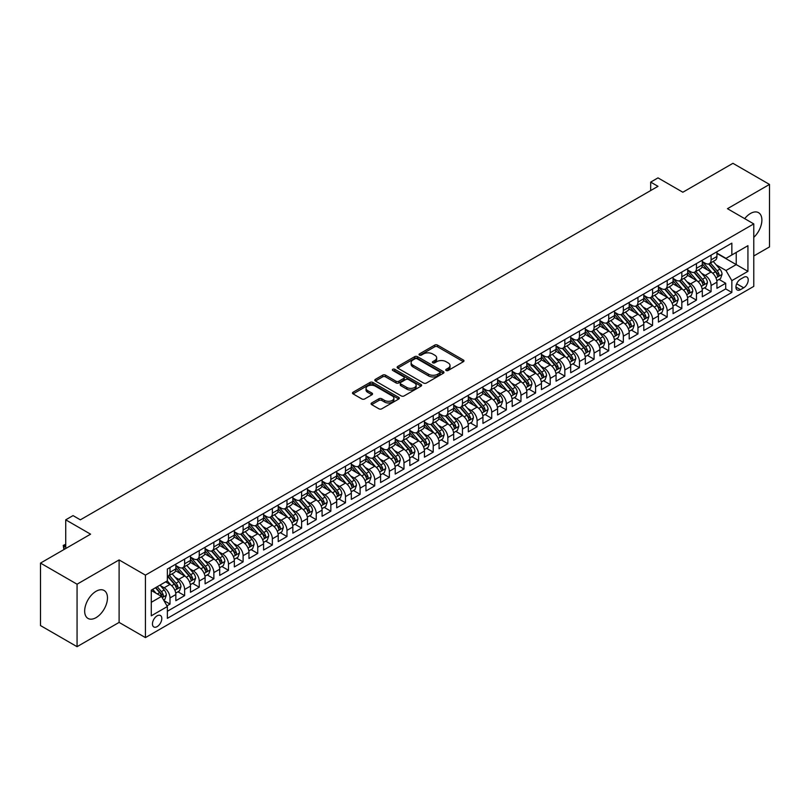<?xml version="1.0" encoding="UTF-8"?>
<svg xmlns="http://www.w3.org/2000/svg" width="810" height="810" viewBox="0 0 810 810"><rect width="100%" height="100%" fill="white"/><g stroke="black" fill="none" stroke-linecap="round" stroke-linejoin="round"><path stroke-width="1.21" d="M446.138 370.494A1.417 0.82 0 0 0 448.143 370.494L463.391 361.685A2.025 1.174 0 0 0 463.988 360.855A2.025 1.174 0 0 0 463.391 360.025L437.562 345.111A2.025 1.174 0 0 0 434.686 345.111L419.438 353.919A1.417 0.82 0 0 0 419.023 354.496A1.417 0.82 0 0 0 419.438 355.074A1.417 0.82 0 0 0 421.443 355.074L423.417 353.94A6.5 3.746 0 0 1 432.601 353.94L434.757 355.185A6.5 3.746 0 0 1 436.661 357.838A6.5 3.746 0 0 1 434.757 360.48L432.783 361.625A1.417 0.82 0 0 0 432.368 362.202A1.417 0.82 0 0 0 432.783 362.789A1.417 0.82 0 0 0 434.798 362.789L436.772 361.645A6.5 3.746 0 0 1 445.956 361.645L448.112 362.89A6.5 3.746 0 0 1 450.006 365.543A6.5 3.746 0 0 1 448.112 368.196L446.138 369.33A1.417 0.82 0 0 0 445.723 369.917A1.417 0.82 0 0 0 446.138 370.494L446.138 369.33M96.066 617.635A16.129 9.315 120 0 0 106.606 603.42A16.129 9.315 120 0 0 104.136 590.5A16.129 9.315 120 0 0 96.066 591.29A16.129 9.315 120 0 0 85.536 605.505A16.129 9.315 120 0 0 88.007 618.435A16.129 9.315 120 0 0 96.066 617.635M753.776 237.35A16.129 9.315 120 0 0 758.555 212.676A16.129 9.315 120 0 0 750.485 213.465A16.129 9.315 120 0 0 744.694 218.649M157.13 626.626A6.622 3.817 120 0 0 161.453 620.794A6.622 3.817 120 0 0 160.431 615.499A6.622 3.817 120 0 0 157.13 615.823A6.622 3.817 120 0 0 152.806 621.655A6.622 3.817 120 0 0 153.819 626.96A6.622 3.817 120 0 0 157.13 626.626M371.668 402.955A2.025 1.174 0 0 0 371.081 403.785A2.025 1.174 0 0 0 371.668 404.615L378.918 408.797A2.025 1.174 0 0 0 381.793 408.797L398.733 399.026A2.025 1.174 0 0 0 399.32 398.196A2.025 1.174 0 0 0 398.733 397.366L372.894 382.452A2.025 1.174 0 0 0 370.018 382.452L353.079 392.222A2.025 1.174 0 0 0 352.492 393.052A2.025 1.174 0 0 0 353.079 393.883L361.837 398.935A2.025 1.174 0 0 0 364.713 398.935L371.962 394.753A2.025 1.174 0 0 0 372.549 393.923A2.025 1.174 0 0 0 371.962 393.093L367.618 390.592A5.427 3.139 0 0 1 366.029 388.375A5.427 3.139 0 0 1 369.38 385.479A5.427 3.139 0 0 1 375.293 386.157L392.303 395.979A5.427 3.139 0 0 1 393.893 398.196A5.427 3.139 0 0 1 390.541 401.092A5.427 3.139 0 0 1 384.628 400.413L381.793 398.773A2.025 1.174 0 0 0 378.918 398.773L371.668 402.955L371.668 404.615M753.776 255.98L769.5 246.908L769.5 184.427L732.939 163.316L682.85 192.233L657.993 177.886L650.683 182.108L657.993 186.33L80.352 519.828L73.042 515.606L65.721 519.828L65.721 548.532M77.061 584.202L77.061 646.684L119.1 622.404L119.1 559.933L77.061 584.202L40.5 563.092L90.588 534.175L65.721 519.828M119.1 559.933L145.425 575.13L753.776 223.894L753.776 286.375L145.425 637.602L145.425 575.13M769.5 184.427L727.461 208.696L753.776 223.894M423.559 383.029A2.025 1.174 0 0 0 426.435 383.029L443.374 373.248A2.025 1.174 0 0 0 443.961 372.418A2.025 1.174 0 0 0 443.374 371.587L417.535 356.673A2.025 1.174 0 0 0 414.659 356.673L397.72 366.454A2.025 1.174 0 0 0 397.133 367.284A2.025 1.174 0 0 0 397.72 368.104L423.559 383.029M393.336 370.798A1.417 0.82 0 0 1 394.784 371L394.784 369.309L421.048 384.477A2.025 1.174 0 0 1 421.645 385.307A2.025 1.174 0 0 1 421.048 386.137L404.109 395.918A2.025 1.174 0 0 1 401.244 395.918L375.405 380.994L375.405 379.343A2.025 1.174 0 0 0 374.807 380.163A2.025 1.174 0 0 0 375.405 380.994M375.405 379.343L382.654 375.151A2.025 1.174 0 0 1 385.519 375.151L395.999 381.206A2.025 1.174 0 0 0 398.874 381.206L403.684 378.432A2.025 1.174 0 0 0 404.271 377.602A2.025 1.174 0 0 0 403.684 376.772L392.769 370.474A1.417 0.82 0 0 1 392.354 369.886A1.417 0.82 0 0 1 393.235 369.137A1.417 0.82 0 0 1 394.784 369.309M77.061 646.684L40.5 625.573L40.5 563.092M166.961 605.84L169.999 604.088L163.924 600.585M160.471 585.671L164.147 587.787A8.272 4.779 60 0 1 169.999 597.922L175.841 594.55L175.841 600.706L184.619 595.644L177.967 591.806M175.102 577.226L178.767 579.353A8.272 4.779 60 0 1 184.619 589.477L190.471 586.106L190.471 592.262L199.24 587.199L192.588 583.362M189.722 568.782L193.398 570.908A8.272 4.779 60 0 1 199.24 581.033L205.092 577.662L205.092 583.828L213.87 578.755L207.208 574.918M204.343 560.338L208.018 562.464A8.272 4.779 60 0 1 213.87 572.589L219.712 569.217L219.712 575.383L228.491 570.311L221.839 566.473M218.973 551.904L222.639 554.02A8.272 4.779 60 0 1 228.491 564.155L234.343 560.773L234.343 566.939L243.111 561.867L236.459 558.029M233.594 543.459L237.269 545.576A8.272 4.779 60 0 1 243.111 555.711L248.964 552.329L248.964 558.495L257.742 553.433L251.08 549.585M248.214 535.015L251.89 537.131A8.272 4.779 60 0 1 257.742 547.266L263.584 543.885L263.584 550.051L272.363 544.988L265.71 541.141M262.845 526.571L266.51 528.687A8.272 4.779 60 0 1 272.363 538.822L278.215 535.44L278.215 541.606L286.983 536.544L280.331 532.697M277.466 518.127L281.131 520.243A8.272 4.779 60 0 1 286.983 530.378L292.835 527.006L292.835 533.162L301.614 528.1L294.951 524.262M292.086 509.682L295.761 511.809A8.272 4.779 60 0 1 301.614 521.934L307.456 518.562L307.456 524.718L316.234 519.655L309.582 515.818M306.717 501.238L310.382 503.364A8.272 4.779 60 0 1 316.234 513.489L322.086 510.118L322.086 516.284L330.855 511.211L324.202 507.374M321.337 492.794L325.002 494.92A8.272 4.779 60 0 1 330.855 505.045L336.707 501.673L336.707 507.84L345.485 502.767L338.823 498.93M335.958 484.36L339.633 486.476A8.272 4.779 60 0 1 345.485 496.611L351.327 493.229L351.327 499.395L360.106 494.323L353.454 490.485M350.588 475.916L354.253 478.032A8.272 4.779 60 0 1 360.106 488.167L365.958 484.785L365.958 490.951L374.726 485.889L368.074 482.041M365.209 467.471L368.874 469.587A8.272 4.779 60 0 1 374.726 479.722L380.578 476.341L380.578 482.507L389.357 477.444L382.695 473.597M379.829 459.027L383.505 461.143A8.272 4.779 60 0 1 389.357 471.278L395.199 467.897L395.199 474.063L403.977 469L397.325 465.153M394.46 450.583L398.125 452.699A8.272 4.779 60 0 1 403.977 462.834L409.83 459.462L409.83 465.618L418.598 460.556L411.946 456.718M409.08 442.138L412.746 444.265A8.272 4.779 60 0 1 418.598 454.39L424.45 451.018L424.45 457.174L433.228 452.112L426.566 448.274M423.701 433.694L427.376 435.82A8.272 4.779 60 0 1 433.228 445.945L439.071 442.574L439.071 448.74L447.849 443.667L441.197 439.83M438.332 425.25L441.997 427.376A8.272 4.779 60 0 1 447.849 437.501L453.701 434.13L453.701 440.296L462.469 435.223L455.817 431.386M452.952 416.816L456.617 418.932A8.272 4.779 60 0 1 462.469 429.067L468.322 425.685L468.322 431.851L477.1 426.779L470.438 422.942M467.572 408.372L471.248 410.488A8.272 4.779 60 0 1 477.1 420.623L482.942 417.241L482.942 423.407L491.721 418.345L485.068 414.497M482.203 399.927L485.868 402.043A8.272 4.779 60 0 1 491.721 412.179L497.573 408.797L497.573 414.963L506.341 409.9L499.689 406.053M496.824 391.483L500.489 393.599A8.272 4.779 60 0 1 506.341 403.734L512.193 400.353L512.193 406.519L520.972 401.456L514.309 397.609M511.444 383.039L515.12 385.155A8.272 4.779 60 0 1 520.972 395.29L526.814 391.918L526.814 398.075L535.592 393.012L528.94 389.175M526.075 374.595L529.74 376.721A8.272 4.779 60 0 1 535.592 386.846L541.444 383.474L541.444 389.63L550.213 384.568L543.561 380.73M540.695 366.15L544.361 368.277A8.272 4.779 60 0 1 550.213 378.402L556.065 375.03L556.065 381.186L564.843 376.123L558.181 372.286M555.316 357.706L558.991 359.832A8.272 4.779 60 0 1 564.843 369.957L570.685 366.586L570.685 372.752L579.464 367.679L572.812 363.842M569.946 349.272L573.612 351.388A8.272 4.779 60 0 1 579.464 361.523L585.316 358.142L585.316 364.308L594.084 359.235L587.432 355.398M584.567 340.828L588.232 342.944A8.272 4.779 60 0 1 594.084 353.079L599.937 349.697L599.937 355.863L608.715 350.801L602.053 346.953M599.187 332.383L602.863 334.5A8.272 4.779 60 0 1 608.715 344.635L614.557 341.253L614.557 347.419L623.335 342.357L616.683 338.509M613.818 323.939L617.483 326.055A8.272 4.779 60 0 1 623.335 336.19L629.188 332.809L629.188 338.975L637.956 333.912L631.304 330.065M628.438 315.495L632.104 317.611A8.272 4.779 60 0 1 637.956 327.746L643.808 324.365L643.808 330.531L652.587 325.468L645.924 321.621M643.059 307.051L646.734 309.167A8.272 4.779 60 0 1 652.587 319.302L658.429 315.93L658.429 322.086L667.207 317.024L660.555 313.186M657.69 298.606L661.355 300.733A8.272 4.779 60 0 1 667.207 310.858L673.059 307.486L673.059 313.642L681.828 308.58L675.176 304.742M672.31 290.162L675.975 292.288A8.272 4.779 60 0 1 681.828 302.413L687.68 299.042L687.68 305.208L696.458 300.135L689.796 296.298M686.931 281.718L690.606 283.844A8.272 4.779 60 0 1 696.458 293.979L702.3 290.598L702.3 296.764L711.079 291.691L711.079 285.535A8.272 4.779 -120 0 0 705.226 275.4L701.561 273.284M704.427 287.854L711.079 291.691M175.841 594.55A8.272 4.779 -120 0 0 169.999 584.415L165.605 581.884M190.471 586.106A8.272 4.779 -120 0 0 184.619 575.971L175.578 570.746M205.092 577.662A8.272 4.779 -120 0 0 199.24 567.526L190.198 562.302M219.712 569.217A8.272 4.779 -120 0 0 213.87 559.082L204.819 553.868M234.343 560.773A8.272 4.779 -120 0 0 228.491 550.638L219.449 545.424M248.964 552.329A8.272 4.779 -120 0 0 243.111 542.204L234.07 536.979M263.584 543.885A8.272 4.779 -120 0 0 257.742 533.76L248.69 528.535M278.215 535.44A8.272 4.779 -120 0 0 272.363 525.315L263.321 520.091M292.835 527.006A8.272 4.779 -120 0 0 286.983 516.871L277.941 511.647M307.456 518.562A8.272 4.779 -120 0 0 301.614 508.427L292.562 503.202M322.086 510.118A8.272 4.779 -120 0 0 316.234 499.983L307.192 494.758M336.707 501.673A8.272 4.779 -120 0 0 330.855 491.538L321.813 486.324M351.327 493.229A8.272 4.779 -120 0 0 345.485 483.094L336.433 477.88M365.958 484.785A8.272 4.779 -120 0 0 360.106 474.66L351.064 469.435M380.578 476.341A8.272 4.779 -120 0 0 374.726 466.216L365.685 460.991M395.199 467.897A8.272 4.779 -120 0 0 389.357 457.772L380.305 452.547M409.83 459.462A8.272 4.779 -120 0 0 403.977 449.327L394.936 444.103M424.45 451.018A8.272 4.779 -120 0 0 418.598 440.883L409.556 435.658M439.071 442.574A8.272 4.779 -120 0 0 433.228 432.439L424.177 427.214M453.701 434.13A8.272 4.779 -120 0 0 447.849 423.994L438.807 418.78M468.322 425.685A8.272 4.779 -120 0 0 462.469 415.55L453.428 410.336M482.942 417.241A8.272 4.779 -120 0 0 477.1 407.106L468.048 401.892M497.573 408.797A8.272 4.779 -120 0 0 491.721 398.672L482.679 393.447M512.193 400.353A8.272 4.779 -120 0 0 506.341 390.228L497.3 385.003M526.814 391.918A8.272 4.779 -120 0 0 520.972 381.783L511.92 376.559M541.444 383.474A8.272 4.779 -120 0 0 535.592 373.339L526.551 368.115M556.065 375.03A8.272 4.779 -120 0 0 550.213 364.895L541.171 359.67M570.685 366.586A8.272 4.779 -120 0 0 564.843 356.451L555.792 351.236M585.316 358.142A8.272 4.779 -120 0 0 579.464 348.006L570.422 342.792M599.937 349.697A8.272 4.779 -120 0 0 594.084 339.562L585.043 334.348M614.557 341.253A8.272 4.779 -120 0 0 608.715 331.128L599.663 325.904M629.188 332.809A8.272 4.779 -120 0 0 623.335 322.684L614.294 317.459M643.808 324.365A8.272 4.779 -120 0 0 637.956 314.24L628.914 309.015M658.429 315.93A8.272 4.779 -120 0 0 652.587 305.795L643.535 300.571M673.059 307.486A8.272 4.779 -120 0 0 667.207 297.351L658.165 292.126M687.68 299.042A8.272 4.779 -120 0 0 681.828 288.907L672.786 283.682M702.3 290.598A8.272 4.779 -120 0 0 696.458 280.462L687.406 275.248M743.691 277.344L740.472 279.197A6.409 3.706 120 0 0 736.28 284.847A6.409 3.706 120 0 0 737.262 289.99A6.409 3.706 120 0 0 740.472 289.666L743.691 287.813A6.409 3.706 120 0 0 747.873 282.163A6.409 3.706 120 0 0 746.891 277.02A6.409 3.706 120 0 0 743.691 277.344M151.278 602.316L161.514 596.403L167.366 606.538L167.366 618.354L731.845 292.45L731.845 280.635L725.993 270.5L716.182 264.84M167.366 606.538L151.278 615.823L151.278 590.156L167.366 580.871L167.366 569.045L731.845 243.152L731.845 254.968L747.934 245.683L747.934 271.35L731.845 280.635M175.841 565.501L178.767 567.192A8.272 4.779 60 0 0 182.908 567.597L188.75 564.226A8.272 4.779 -120 0 0 190.471 560.439L190.471 555.711M190.471 557.057L193.398 558.748A8.272 4.779 60 0 0 197.529 559.153L203.381 555.781A8.272 4.779 -120 0 0 205.092 551.995L205.092 547.266M205.092 548.613L208.018 550.304A8.272 4.779 60 0 0 212.149 550.709L218.001 547.337A8.272 4.779 -120 0 0 219.712 543.551L219.712 538.822M219.712 540.169L222.639 541.86A8.272 4.779 60 0 0 226.78 542.275L232.622 538.893A8.272 4.779 -120 0 0 234.343 535.106L234.343 530.378M234.343 531.735L237.269 533.415A8.272 4.779 60 0 0 241.4 533.831L247.252 530.449A8.272 4.779 -120 0 0 248.964 526.662L248.964 521.934M248.964 523.29L251.89 524.971A8.272 4.779 60 0 0 256.021 525.386L261.873 522.004A8.272 4.779 -120 0 0 263.584 518.218L263.584 513.489M263.584 514.846L266.51 516.537A8.272 4.779 60 0 0 270.651 516.942L276.493 513.56A8.272 4.779 -120 0 0 278.215 509.774L278.215 505.045M278.215 506.402L281.131 508.093A8.272 4.779 60 0 0 285.272 508.498L291.124 505.126A8.272 4.779 -120 0 0 292.835 501.339L292.835 496.611M292.835 497.958L295.761 499.649A8.272 4.779 60 0 0 299.892 500.053L305.745 496.682A8.272 4.779 -120 0 0 307.456 492.895L307.456 488.167M307.456 489.513L310.382 491.204A8.272 4.779 60 0 0 314.523 491.609L320.365 488.238A8.272 4.779 -120 0 0 322.086 484.451L322.086 479.722M322.086 481.069L325.002 482.76A8.272 4.779 60 0 0 329.143 483.165L334.996 479.793A8.272 4.779 -120 0 0 336.707 476.007L336.707 471.278M336.707 472.625L339.633 474.316A8.272 4.779 60 0 0 343.764 474.731L349.616 471.349A8.272 4.779 -120 0 0 351.327 467.562L351.327 462.834M351.327 464.181L354.253 465.871A8.272 4.779 60 0 0 358.395 466.287L364.237 462.905A8.272 4.779 -120 0 0 365.958 459.118L365.958 454.39M365.958 455.746L368.874 457.427A8.272 4.779 60 0 0 373.015 457.842L378.867 454.461A8.272 4.779 -120 0 0 380.578 450.674L380.578 445.945M380.578 447.302L383.505 448.983A8.272 4.779 60 0 0 387.636 449.398L393.488 446.016A8.272 4.779 -120 0 0 395.199 442.23L395.199 437.501M395.199 438.858L398.125 440.549A8.272 4.779 60 0 0 402.266 440.954L408.108 437.582A8.272 4.779 -120 0 0 409.83 433.796L409.83 429.067M409.83 430.414L412.746 432.105A8.272 4.779 60 0 0 416.887 432.51L422.739 429.138A8.272 4.779 -120 0 0 424.45 425.351L424.45 420.623M424.45 421.969L427.376 423.66A8.272 4.779 60 0 0 431.507 424.065L437.359 420.694A8.272 4.779 -120 0 0 439.071 416.907L439.071 412.179M439.071 413.525L441.997 415.216A8.272 4.779 60 0 0 446.138 415.621L451.98 412.25A8.272 4.779 -120 0 0 453.701 408.463L453.701 403.734M453.701 405.081L456.617 406.772A8.272 4.779 60 0 0 460.758 407.187L466.611 403.805A8.272 4.779 -120 0 0 468.322 400.018L468.322 395.29M468.322 396.637L471.248 398.328A8.272 4.779 60 0 0 475.379 398.743L481.231 395.361A8.272 4.779 -120 0 0 482.942 391.574L482.942 386.846M482.942 388.203L485.868 389.883A8.272 4.779 60 0 0 490.009 390.298L495.852 386.917A8.272 4.779 -120 0 0 497.573 383.13L497.573 378.402M497.573 379.758L500.489 381.439A8.272 4.779 60 0 0 504.63 381.854L510.482 378.472A8.272 4.779 -120 0 0 512.193 374.686L512.193 369.957M512.193 371.314L515.12 373.005A8.272 4.779 60 0 0 519.25 373.41L525.103 370.038A8.272 4.779 -120 0 0 526.814 366.242L526.814 361.513M526.814 362.87L529.74 364.561A8.272 4.779 60 0 0 533.881 364.966L539.723 361.594A8.272 4.779 -120 0 0 541.444 357.807L541.444 353.079M541.444 354.426L544.361 356.117A8.272 4.779 60 0 0 548.502 356.522L554.354 353.15A8.272 4.779 -120 0 0 556.065 349.363L556.065 344.635M556.065 345.981L558.991 347.672A8.272 4.779 60 0 0 563.122 348.077L568.974 344.706A8.272 4.779 -120 0 0 570.685 340.919L570.685 336.19M570.685 337.537L573.612 339.228A8.272 4.779 60 0 0 577.753 339.643L583.595 336.261A8.272 4.779 -120 0 0 585.316 332.475L585.316 327.746M585.316 329.093L588.232 330.784A8.272 4.779 60 0 0 592.373 331.199L598.226 327.817A8.272 4.779 -120 0 0 599.937 324.03L599.937 319.302M599.937 320.659L602.863 322.339A8.272 4.779 60 0 0 606.994 322.755L612.846 319.373A8.272 4.779 -120 0 0 614.557 315.586L614.557 310.858M614.557 312.214L617.483 313.895A8.272 4.779 60 0 0 621.624 314.31L627.466 310.929A8.272 4.779 -120 0 0 629.188 307.142L629.188 302.413M629.188 303.77L632.104 305.461A8.272 4.779 60 0 0 636.245 305.866L642.097 302.484A8.272 4.779 -120 0 0 643.808 298.698L643.808 293.969M643.808 295.326L646.734 297.017A8.272 4.779 60 0 0 650.865 297.422L656.718 294.05A8.272 4.779 -120 0 0 658.429 290.264L658.429 285.535M658.429 286.882L661.355 288.573A8.272 4.779 60 0 0 665.496 288.978L671.338 285.606A8.272 4.779 -120 0 0 673.059 281.819L673.059 277.091M673.059 278.438L675.975 280.128A8.272 4.779 60 0 0 680.116 280.533L685.969 277.162A8.272 4.779 -120 0 0 687.68 273.375L687.68 268.647M687.68 269.993L690.606 271.684A8.272 4.779 60 0 0 694.737 272.099L700.589 268.717A8.272 4.779 -120 0 0 702.3 264.931L702.3 260.202M167.366 611.266L725.699 288.907L725.699 283.257L716.931 288.32L716.931 282.153A8.272 4.779 -120 0 0 711.079 272.018L702.037 266.804M702.3 261.549L705.226 263.24A8.272 4.779 -120 0 0 709.368 263.655A8.272 4.779 -120 0 0 711.079 259.868L711.079 255.14M709.368 263.655L715.21 260.273A8.272 4.779 -120 0 0 716.931 256.486L716.931 251.758M169.999 567.526L169.999 572.255A8.272 4.779 60 0 1 168.277 576.042A8.272 4.779 60 0 1 167.366 576.376M168.277 576.042L174.13 572.67A8.272 4.779 -120 0 0 175.841 568.883L175.841 564.155M184.619 559.082L184.619 563.811A8.272 4.779 60 0 1 182.908 567.597M199.24 550.638L199.24 555.366A8.272 4.779 60 0 1 197.529 559.153M213.87 542.194L213.87 546.922A8.272 4.779 60 0 1 212.149 550.709M228.491 533.76L228.491 538.488A8.272 4.779 60 0 1 226.78 542.275M243.111 525.315L243.111 530.044A8.272 4.779 60 0 1 241.4 533.831M257.742 516.871L257.742 521.599A8.272 4.779 60 0 1 256.021 525.386M272.363 508.427L272.363 513.155A8.272 4.779 60 0 1 270.651 516.942M286.983 499.983L286.983 504.711A8.272 4.779 60 0 1 285.272 508.498M301.614 491.538L301.614 496.267A8.272 4.779 60 0 1 299.892 500.053M316.234 483.094L316.234 487.822A8.272 4.779 60 0 1 314.523 491.609M330.855 474.65L330.855 479.378A8.272 4.779 60 0 1 329.143 483.165M345.485 466.216L345.485 470.944A8.272 4.779 60 0 1 343.764 474.731M360.106 457.772L360.106 462.5A8.272 4.779 60 0 1 358.395 466.287M374.726 449.327L374.726 454.056A8.272 4.779 60 0 1 373.015 457.842M389.357 440.883L389.357 445.611A8.272 4.779 60 0 1 387.636 449.398M403.977 432.439L403.977 437.167A8.272 4.779 60 0 1 402.266 440.954M418.598 423.994L418.598 428.723A8.272 4.779 60 0 1 416.887 432.51M433.228 415.55L433.228 420.279A8.272 4.779 60 0 1 431.507 424.065M447.849 407.106L447.849 411.834A8.272 4.779 60 0 1 446.138 415.621M462.469 398.672L462.469 403.4A8.272 4.779 60 0 1 460.758 407.187M477.1 390.228L477.1 394.956A8.272 4.779 60 0 1 475.379 398.743M491.721 381.783L491.721 386.512A8.272 4.779 60 0 1 490.009 390.298M506.341 373.339L506.341 378.067A8.272 4.779 60 0 1 504.63 381.854M520.972 364.895L520.972 369.623A8.272 4.779 60 0 1 519.25 373.41M535.592 356.451L535.592 361.179A8.272 4.779 60 0 1 533.881 364.966M550.213 348.006L550.213 352.735A8.272 4.779 60 0 1 548.502 356.522M564.843 339.562L564.843 344.291A8.272 4.779 60 0 1 563.122 348.077M579.464 331.128L579.464 335.856A8.272 4.779 60 0 1 577.753 339.643M594.084 322.684L594.084 327.412A8.272 4.779 60 0 1 592.373 331.199M608.715 314.24L608.715 318.968A8.272 4.779 60 0 1 606.994 322.755M623.335 305.795L623.335 310.524A8.272 4.779 60 0 1 621.624 314.31M637.956 297.351L637.956 302.079A8.272 4.779 60 0 1 636.245 305.866M652.587 288.907L652.587 293.635A8.272 4.779 60 0 1 650.865 297.422M667.207 280.462L667.207 285.191A8.272 4.779 60 0 1 665.496 288.978M681.828 272.018L681.828 276.747A8.272 4.779 60 0 1 680.116 280.533M696.458 263.584L696.458 268.302A8.272 4.779 60 0 1 694.737 272.099M696.458 293.979L696.458 300.135M681.828 302.413L681.828 308.58M667.207 310.858L667.207 317.024M652.587 319.302L652.587 325.468M637.956 327.746L637.956 333.912M623.335 336.19L623.335 342.357M608.715 344.635L608.715 350.801M594.084 353.079L594.084 359.235M579.464 361.523L579.464 367.679M564.843 369.957L564.843 376.123M550.213 378.402L550.213 384.568M535.592 386.846L535.592 393.012M520.972 395.29L520.972 401.456M506.341 403.734L506.341 409.9M491.721 412.179L491.721 418.345M477.1 420.623L477.1 426.779M462.469 429.067L462.469 435.223M447.849 437.501L447.849 443.667M433.228 445.945L433.228 452.112M418.598 454.39L418.598 460.556M403.977 462.834L403.977 469M389.357 471.278L389.357 477.444M374.726 479.722L374.726 485.889M360.106 488.167L360.106 494.323M345.485 496.611L345.485 502.767M330.855 505.045L330.855 511.211M316.234 513.489L316.234 519.655M301.614 521.934L301.614 528.1M286.983 530.378L286.983 536.544M272.363 538.822L272.363 544.988M257.742 547.266L257.742 553.433M243.111 555.711L243.111 561.867M228.491 564.155L228.491 570.311M213.87 572.589L213.87 578.755M199.24 581.033L199.24 587.199M184.619 589.477L184.619 595.644M169.999 597.922L169.999 604.088M161.514 596.403L151.278 590.49M725.993 270.5L736.229 264.597L736.229 252.436L747.934 245.683M716.931 253.449L747.934 271.35M716.931 253.115L725.993 258.349L731.845 254.968M119.1 622.404L145.425 637.602M650.683 182.108L650.683 190.542M719.047 279.409L725.699 283.257M725.699 288.907L731.845 292.45M446.705 370.697L448.112 369.876A6.5 3.746 0 0 0 450.006 367.234L450.006 365.543M436.661 357.838L436.661 359.518A6.5 3.746 0 0 1 434.757 362.171L433.35 362.981M463.371 361.705L437.562 346.801A2.025 1.174 0 0 0 434.686 346.801L420.005 355.276M443.343 373.268L417.535 358.364A2.025 1.174 0 0 0 414.659 358.364L397.75 368.125M439.779 372.995A1.417 0.82 0 0 0 440.194 372.418A1.417 0.82 0 0 0 439.779 371.841L417.099 358.749A1.417 0.82 0 0 0 415.095 358.749L413.009 359.944A6.5 3.746 0 0 0 411.105 362.596A6.5 3.746 0 0 0 413.009 365.249L428.51 374.2A6.5 3.746 0 0 0 437.704 374.2L439.779 372.995L439.779 374.686A1.417 0.82 0 0 0 440.194 374.109L440.194 372.418M411.105 362.596L411.105 364.287A6.5 3.746 0 0 0 413.009 366.94L413.009 365.249M439.779 374.686L437.704 375.891A6.5 3.746 0 0 1 428.51 375.891L413.009 366.94M375.435 381.014L382.654 376.842L382.654 375.151M404.271 377.602L404.271 379.283A2.025 1.174 0 0 1 403.684 380.113L398.874 382.897A2.025 1.174 0 0 1 395.999 382.897L385.519 376.842A2.025 1.174 0 0 0 382.654 376.842M394.784 371L421.028 386.147M406.873 387.484A5.427 3.139 0 0 0 412.796 388.162A5.427 3.139 0 0 0 416.148 385.266A5.427 3.139 0 0 0 414.558 383.049L408.564 379.586A2.025 1.174 0 0 0 405.688 379.586L400.879 382.36A2.025 1.174 0 0 0 400.292 383.191A2.025 1.174 0 0 0 400.879 384.021L406.873 387.484L406.873 389.175A5.427 3.139 0 0 0 412.796 389.853A5.427 3.139 0 0 0 416.148 386.957L416.148 385.266M400.292 383.191L400.292 384.882A2.025 1.174 0 0 0 400.879 385.712L400.879 384.021M406.873 389.175L400.879 385.712M393.893 398.196L393.893 399.877A5.427 3.139 0 0 1 390.541 402.783A5.427 3.139 0 0 1 384.628 402.094L381.793 400.464A2.025 1.174 0 0 0 378.918 400.464L371.699 404.635M366.029 388.375L366.029 390.066A5.427 3.139 0 0 0 367.618 392.273L367.618 390.592M371.962 393.093L371.962 394.753L367.618 392.273M398.733 397.366L398.733 399.026L372.894 384.132A2.025 1.174 0 0 0 370.018 384.132L353.109 393.903M716.799 280.705L720.586 278.529L722.044 274.307A5.478 3.169 -120 0 0 719.908 269.153L713.225 261.417M711.889 272.555L703.971 263.382A15.825 9.133 -120 0 0 702.3 261.64M707.545 269.983L703.11 264.85A13.132 7.584 -120 0 0 702.3 263.969M708.618 263.949L715.382 271.775A5.478 3.169 60 0 1 717.336 275.552C718.156 276.656 718.743 276.311 719.088 274.539A5.478 3.169 -120 0 0 717.133 270.763L710.451 263.027M709.013 263.817L716.283 272.231A2.794 1.61 60 0 1 716.982 273.324L719.088 274.539M717.336 275.552L717.731 276.2M702.179 289.15L705.956 286.963L707.424 282.741A5.478 3.169 -120 0 0 705.287 277.597L698.605 269.862M697.268 280.999L689.34 271.826A15.825 9.133 -120 0 0 687.68 270.084M692.925 278.427L688.49 273.294A13.132 7.584 -120 0 0 687.68 272.413M693.998 272.393L700.751 280.219A5.478 3.169 60 0 1 702.705 283.996C703.536 285.09 704.113 284.755 704.467 282.984A5.478 3.169 -120 0 0 702.513 279.207L695.831 271.471M694.393 272.261L701.652 280.675A2.794 1.61 60 0 1 702.361 281.769L704.467 282.984M702.705 283.996L703.11 284.644M687.558 297.594L691.335 295.407L692.793 291.185A5.478 3.169 -120 0 0 690.667 286.041L683.984 278.306M682.638 289.443L674.72 280.27A15.825 9.133 -120 0 0 673.059 278.529M678.294 286.872L673.869 281.738A13.132 7.584 -120 0 0 673.059 280.857M679.367 280.837L686.131 288.664A5.478 3.169 60 0 1 688.085 292.43C688.905 293.534 689.492 293.2 689.837 291.418A5.478 3.169 -120 0 0 687.882 287.651L681.2 279.906M679.772 280.705L687.032 289.119A2.794 1.61 60 0 1 687.731 290.203L689.837 291.418M688.085 292.43L688.48 293.088M672.928 306.038L676.714 303.851L678.172 299.629A5.478 3.169 -120 0 0 676.036 294.486L669.354 286.75M668.017 297.888L660.099 288.714A15.825 9.133 -120 0 0 658.429 286.973M663.673 295.316L659.239 290.183A13.132 7.584 -120 0 0 658.429 289.302M664.747 289.281L671.51 297.098A5.478 3.169 60 0 1 673.464 300.875C674.284 301.978 674.872 301.644 675.216 299.862A5.478 3.169 -120 0 0 673.262 296.085L666.579 288.35M665.142 289.15L672.411 297.553A2.794 1.61 60 0 1 673.11 298.647L675.216 299.862M673.464 300.875L673.859 301.522M658.307 314.483L662.084 312.296L663.552 308.073A5.478 3.169 -120 0 0 661.416 302.93L654.733 295.194M653.397 306.332L645.469 297.159A15.825 9.133 -120 0 0 643.808 295.417M649.053 303.75L644.618 298.627A13.132 7.584 -120 0 0 643.808 297.746M650.126 297.726L656.88 305.542A5.478 3.169 60 0 1 658.834 309.319C659.664 310.422 660.241 310.088 660.596 308.306A5.478 3.169 -120 0 0 658.641 304.53L651.959 296.794M650.521 297.594L657.781 305.998A2.794 1.61 60 0 1 658.49 307.091L660.596 308.306M658.834 309.319L659.239 309.967M643.687 322.917L647.463 320.74L648.921 316.518A5.478 3.169 -120 0 0 646.795 311.374L640.113 303.639M638.766 314.776L630.848 305.603A15.825 9.133 -120 0 0 629.188 303.861M634.422 312.194L629.998 307.071A13.132 7.584 -120 0 0 629.188 306.18M635.496 306.16L642.259 313.986A5.478 3.169 60 0 1 644.213 317.763C645.033 318.867 645.621 318.533 645.965 316.75A5.478 3.169 -120 0 0 644.011 312.974L637.328 305.238M635.901 306.038L643.16 314.442A2.794 1.61 60 0 1 643.859 315.535L645.965 316.75M644.213 317.763L644.608 318.411M629.056 331.361L632.843 329.184L634.301 324.962A5.478 3.169 -120 0 0 632.164 319.818L625.482 312.083M624.146 323.22L616.228 314.037A15.825 9.133 -120 0 0 614.557 312.306M619.802 320.638L615.367 315.505A13.132 7.584 -120 0 0 614.557 314.624M620.875 314.604L627.639 322.431A5.478 3.169 60 0 1 629.593 326.207C630.413 327.311 631 326.967 631.344 325.195A5.478 3.169 -120 0 0 629.39 321.418L622.708 313.683M621.27 314.483L628.54 322.886A2.794 1.61 60 0 1 629.238 323.98L631.344 325.195M629.593 326.207L629.988 326.855M614.436 339.805L618.212 337.628L619.68 333.406A5.478 3.169 -120 0 0 617.544 328.252L610.861 320.517M609.525 331.654L601.597 322.481A15.825 9.133 -120 0 0 599.937 320.74M605.181 329.083L600.747 323.949A13.132 7.584 -120 0 0 599.937 323.068M606.255 323.048L613.008 330.875A5.478 3.169 60 0 1 614.962 334.651C615.792 335.755 616.37 335.411 616.724 333.639A5.478 3.169 -120 0 0 614.77 329.862L608.087 322.127M606.649 322.927L613.909 331.33A2.794 1.61 60 0 1 614.618 332.424L616.724 333.639M614.962 334.651L615.367 335.3M599.815 348.249L603.592 346.072L605.05 341.85A5.478 3.169 -120 0 0 602.923 336.697L596.241 328.961M594.894 340.099L586.977 330.925A15.825 9.133 -120 0 0 585.316 329.184M590.551 337.527L586.126 332.394A13.132 7.584 -120 0 0 585.316 331.513M591.624 331.492L598.387 339.319A5.478 3.169 60 0 1 600.342 343.096C601.162 344.199 601.749 343.855 602.093 342.083A5.478 3.169 -120 0 0 600.139 338.307L593.457 330.571M592.029 331.361L599.289 339.775A2.794 1.61 60 0 1 599.987 340.868L602.093 342.083M600.342 343.096L600.736 343.744M585.184 356.694L588.971 354.507L590.429 350.284A5.478 3.169 -120 0 0 588.293 345.141L581.61 337.406M580.274 348.543L572.356 339.37A15.825 9.133 -120 0 0 570.685 337.628M575.93 345.971L571.495 340.838A13.132 7.584 -120 0 0 570.685 339.957M577.003 339.937L583.767 347.763A5.478 3.169 60 0 1 585.721 351.54C586.541 352.633 587.128 352.299 587.473 350.527A5.478 3.169 -120 0 0 585.519 346.751L578.836 339.015M577.398 339.805L584.668 348.219A2.794 1.61 60 0 1 585.367 349.312L587.473 350.527M585.721 351.54L586.116 352.188M570.564 365.138L574.341 362.951L575.809 358.729A5.478 3.169 -120 0 0 573.672 353.585L566.99 345.85M565.653 356.987L557.726 347.814A15.825 9.133 -120 0 0 556.065 346.072M561.31 354.416L556.875 349.282A13.132 7.584 -120 0 0 556.065 348.401M562.383 348.381L569.136 356.208A5.478 3.169 60 0 1 571.09 359.974C571.921 361.078 572.498 360.744 572.852 358.962A5.478 3.169 -120 0 0 570.898 355.195L564.216 347.45M562.778 348.249L570.038 356.663A2.794 1.61 60 0 1 570.746 357.747L572.852 358.962M571.09 359.974L571.495 360.632M555.943 373.582L559.72 371.395L561.178 367.173A5.478 3.169 -120 0 0 559.052 362.029L552.369 354.294M551.023 365.432L543.105 356.258A15.825 9.133 -120 0 0 541.444 354.517M546.679 362.86L542.254 357.726A13.132 7.584 -120 0 0 541.444 356.845M547.752 356.825L554.516 364.642A5.478 3.169 60 0 1 556.47 368.418C557.29 369.522 557.877 369.188 558.222 367.406A5.478 3.169 -120 0 0 556.267 363.629L549.585 355.894M548.157 356.694L555.417 365.097A2.794 1.61 60 0 1 556.116 366.191L558.222 367.406M556.47 368.418L556.865 369.076M541.313 382.026L545.1 379.839L546.558 375.617A5.478 3.169 -120 0 0 544.421 370.474L537.739 362.738M536.402 373.876L528.485 364.702A15.825 9.133 -120 0 0 526.814 362.961M532.059 371.304L527.624 366.171A13.132 7.584 -120 0 0 526.814 365.29M533.132 365.269L539.895 373.086A5.478 3.169 60 0 1 541.849 376.863C542.67 377.966 543.257 377.632 543.601 375.85A5.478 3.169 -120 0 0 541.647 372.074L534.965 364.338M533.527 365.138L540.797 373.542A2.794 1.61 60 0 1 541.495 374.635L543.601 375.85M541.849 376.863L542.244 377.511M526.692 390.46L530.469 388.284L531.937 384.061A5.478 3.169 -120 0 0 529.801 378.918L523.118 371.183M521.782 382.32L513.854 373.147A15.825 9.133 -120 0 0 512.193 371.405M517.438 379.738L513.003 374.615A13.132 7.584 -120 0 0 512.193 373.724M518.511 373.704L525.265 381.53A5.478 3.169 60 0 1 527.219 385.307C528.049 386.41 528.626 386.076 528.981 384.294A5.478 3.169 -120 0 0 527.026 380.518L520.344 372.782M518.906 373.582L526.166 381.986A2.794 1.61 60 0 1 526.875 383.079L528.981 384.294M527.219 385.307L527.624 385.955M512.072 398.905L515.848 396.728L517.307 392.506A5.478 3.169 -120 0 0 515.18 387.362L508.498 379.627M507.151 390.764L499.233 381.581A15.825 9.133 -120 0 0 497.573 379.85M502.808 388.182L498.383 383.049A13.132 7.584 -120 0 0 497.573 382.168M503.881 382.148L510.644 389.975A5.478 3.169 60 0 1 512.598 393.751C513.418 394.855 514.006 394.51 514.35 392.739A5.478 3.169 -120 0 0 512.396 388.962L505.713 381.226M504.286 382.026L511.545 390.43A2.794 1.61 60 0 1 512.244 391.524L514.35 392.739M512.598 393.751L512.993 394.399M497.441 407.349L501.228 405.172L502.686 400.95A5.478 3.169 -120 0 0 500.55 395.796L493.867 388.061M492.531 399.198L484.613 390.025A15.825 9.133 -120 0 0 482.942 388.294M488.187 396.627L483.752 391.493A13.132 7.584 -120 0 0 482.942 390.612M489.26 390.592L496.024 398.419A5.478 3.169 60 0 1 497.978 402.195C498.798 403.299 499.385 402.955 499.729 401.183A5.478 3.169 -120 0 0 497.775 397.406L491.093 389.671M489.655 390.471L496.925 398.874A2.794 1.61 60 0 1 497.623 399.968L499.729 401.183M497.978 402.195L498.373 402.843M482.821 415.793L486.597 413.616L488.065 409.394A5.478 3.169 -120 0 0 485.929 404.241L479.247 396.505M477.91 407.643L469.982 398.469A15.825 9.133 -120 0 0 468.322 396.728M473.567 405.071L469.132 399.938A13.132 7.584 -120 0 0 468.322 399.057M474.64 399.036L481.393 406.863A5.478 3.169 60 0 1 483.347 410.64C484.177 411.743 484.755 411.399 485.109 409.627A5.478 3.169 -120 0 0 483.155 405.85L476.472 398.115M475.035 398.905L482.294 407.319A2.794 1.61 60 0 1 483.003 408.412L485.109 409.627M483.347 410.64L483.752 411.288M468.2 424.237L471.977 422.05L473.435 417.828A5.478 3.169 -120 0 0 471.309 412.685L464.626 404.949M463.279 416.087L455.362 406.914A15.825 9.133 -120 0 0 453.701 405.172M458.936 413.515L454.511 408.382A13.132 7.584 -120 0 0 453.701 407.501M460.009 407.481L466.773 415.307A5.478 3.169 60 0 1 468.727 419.084C469.547 420.177 470.134 419.843 470.478 418.071A5.478 3.169 -120 0 0 468.524 414.295L461.842 406.559M460.414 407.349L467.674 415.763A2.794 1.61 60 0 1 468.372 416.856L470.478 418.071M468.727 419.084L469.122 419.732M453.57 432.682L457.356 430.495L458.814 426.273A5.478 3.169 -120 0 0 456.678 421.129L449.995 413.394M448.659 424.531L440.741 415.358A15.825 9.133 -120 0 0 439.071 413.616M444.315 421.959L439.881 416.826A13.132 7.584 -120 0 0 439.071 415.945M445.389 415.925L452.152 423.751A5.478 3.169 60 0 1 454.106 427.518C454.926 428.622 455.514 428.287 455.858 426.505A5.478 3.169 -120 0 0 453.904 422.739L447.221 415.003M445.783 415.793L453.053 424.207A2.794 1.61 60 0 1 453.752 425.291L455.858 426.505M454.106 427.518L454.501 428.176M438.949 441.126L442.726 438.939L444.194 434.717A5.478 3.169 -120 0 0 442.058 429.573L435.375 421.838M434.038 432.975L426.111 423.802A15.825 9.133 -120 0 0 424.45 422.061M429.695 430.404L425.26 425.27A13.132 7.584 -120 0 0 424.45 424.389M430.768 424.369L437.522 432.186A5.478 3.169 60 0 1 439.476 435.962C440.306 437.066 440.883 436.732 441.237 434.95A5.478 3.169 -120 0 0 439.283 431.173L432.601 423.438M431.163 424.237L438.423 432.641A2.794 1.61 60 0 1 439.131 433.735L441.237 434.95M439.476 435.962L439.881 436.62M424.329 449.57L428.105 447.383L429.563 443.161A5.478 3.169 -120 0 0 427.437 438.018L420.755 430.282M419.408 441.42L411.49 432.246A15.825 9.133 -120 0 0 409.83 430.505M415.064 438.848L410.64 433.714A13.132 7.584 -120 0 0 409.83 432.834M416.137 432.813L422.901 440.63A5.478 3.169 60 0 1 424.855 444.406C425.675 445.51 426.262 445.176 426.607 443.394A5.478 3.169 -120 0 0 424.653 439.617L417.97 431.882M416.542 432.682L423.802 441.085A2.794 1.61 60 0 1 424.501 442.179L426.607 443.394M424.855 444.406L425.25 445.054M409.698 458.004L413.485 455.827L414.943 451.605A5.478 3.169 -120 0 0 412.806 446.462L406.124 438.726M404.787 449.864L396.87 440.691A15.825 9.133 -120 0 0 395.199 438.949M400.444 447.282L396.009 442.159A13.132 7.584 -120 0 0 395.199 441.268M401.517 441.248L408.281 449.074A5.478 3.169 60 0 1 410.235 452.851C411.055 453.954 411.642 453.62 411.986 451.838A5.478 3.169 -120 0 0 410.032 448.062L403.35 440.326M401.912 441.126L409.182 449.53A2.794 1.61 60 0 1 409.88 450.623L411.986 451.838M410.235 452.851L410.63 453.499M395.077 466.449L398.854 464.272L400.322 460.05A5.478 3.169 -120 0 0 398.186 454.906L391.503 447.171M390.167 458.308L382.239 449.125A15.825 9.133 -120 0 0 380.578 447.393M385.823 455.726L381.388 450.593A13.132 7.584 -120 0 0 380.578 449.712M386.897 449.692L393.65 457.518A5.478 3.169 60 0 1 395.604 461.295C396.434 462.399 397.011 462.065 397.366 460.283A5.478 3.169 -120 0 0 395.412 456.506L388.729 448.77M387.291 449.57L394.551 457.974A2.794 1.61 60 0 1 395.26 459.067L397.366 460.283M395.604 461.295L396.009 461.943M380.457 474.893L384.234 472.716L385.692 468.494A5.478 3.169 -120 0 0 383.565 463.35L376.883 455.605M375.536 466.742L367.618 457.569A15.825 9.133 -120 0 0 365.958 455.838M371.193 464.171L366.768 459.037A13.132 7.584 -120 0 0 365.958 458.156M372.266 458.136L379.029 465.963A5.478 3.169 60 0 1 380.983 469.739C381.804 470.843 382.391 470.499 382.735 468.727A5.478 3.169 -120 0 0 380.781 464.95L374.099 457.215M372.671 458.014L379.93 466.418A2.794 1.61 60 0 1 380.629 467.512L382.735 468.727M380.983 469.739L381.378 470.387M365.826 483.337L369.613 481.16L371.071 476.938A5.478 3.169 -120 0 0 368.935 471.784L362.252 464.049M360.916 475.186L352.998 466.013A15.825 9.133 -120 0 0 351.327 464.272M356.572 472.615L352.137 467.481A13.132 7.584 -120 0 0 351.327 466.6M357.645 466.58L364.409 474.407A5.478 3.169 60 0 1 366.363 478.183C367.183 479.287 367.77 478.943 368.115 477.171A5.478 3.169 -120 0 0 366.16 473.394L359.478 465.659M358.04 466.449L365.31 474.862A2.794 1.61 60 0 1 366.009 475.956L368.115 477.171M366.363 478.183L366.758 478.832M351.206 491.781L354.983 489.594L356.451 485.372A5.478 3.169 -120 0 0 354.314 480.229L347.632 472.493M346.295 483.631L338.367 474.457A15.825 9.133 -120 0 0 336.707 472.716M341.952 481.059L337.517 475.926A13.132 7.584 -120 0 0 336.707 475.045M343.025 475.024L349.778 482.851A5.478 3.169 60 0 1 351.732 486.628C352.563 487.721 353.14 487.387 353.494 485.615A5.478 3.169 -120 0 0 351.54 481.839L344.858 474.103M343.42 474.893L350.679 483.307A2.794 1.61 60 0 1 351.388 484.4L353.494 485.615M351.732 486.628L352.137 487.276M336.585 500.226L340.362 498.039L341.82 493.817A5.478 3.169 -120 0 0 339.694 488.673L333.011 480.938M331.665 492.075L323.747 482.902A15.825 9.133 -120 0 0 322.086 481.16M327.321 489.503L322.896 484.37A13.132 7.584 -120 0 0 322.086 483.489M328.394 483.469L335.158 491.295A5.478 3.169 60 0 1 337.112 495.072C337.932 496.166 338.519 495.831 338.863 494.049A5.478 3.169 -120 0 0 336.909 490.283L330.227 482.547M328.799 483.337L336.059 491.751A2.794 1.61 60 0 1 336.757 492.834L338.863 494.049M337.112 495.072L337.507 495.72M321.955 508.67L325.742 506.483L327.2 502.261A5.478 3.169 -120 0 0 325.063 497.117L318.381 489.382M317.044 500.519L309.126 491.346A15.825 9.133 -120 0 0 307.456 489.604M312.7 497.947L308.266 492.814A13.132 7.584 -120 0 0 307.456 491.933M313.774 491.913L320.537 499.74A5.478 3.169 60 0 1 322.491 503.506C323.311 504.61 323.899 504.276 324.243 502.494A5.478 3.169 -120 0 0 322.289 498.717L315.606 490.981M314.169 491.781L321.438 500.185A2.794 1.61 60 0 1 322.137 501.279L324.243 502.494M322.491 503.506L322.886 504.164M307.334 517.114L311.111 514.927L312.579 510.705A5.478 3.169 -120 0 0 310.443 505.561L303.76 497.826M302.424 508.964L294.496 499.79A15.825 9.133 -120 0 0 292.835 498.049M298.08 506.392L293.645 501.258A13.132 7.584 -120 0 0 292.835 500.377M299.153 500.357L305.907 508.174A5.478 3.169 60 0 1 307.861 511.95C308.691 513.054 309.268 512.72 309.623 510.938A5.478 3.169 -120 0 0 307.668 507.161L300.986 499.426M299.548 500.226L306.808 508.629A2.794 1.61 60 0 1 307.517 509.723L309.623 510.938M307.861 511.95L308.266 512.598M292.714 525.548L296.49 523.371L297.948 519.149A5.478 3.169 -120 0 0 295.822 514.006L289.14 506.27M287.793 517.408L279.875 508.234A15.825 9.133 -120 0 0 278.215 506.493M283.449 514.826L279.025 509.703A13.132 7.584 -120 0 0 278.215 508.812M284.523 508.791L291.286 516.618A5.478 3.169 60 0 1 293.24 520.395C294.06 521.498 294.648 521.164 294.992 519.382A5.478 3.169 -120 0 0 293.038 515.606L286.355 507.87M284.928 508.67L292.187 517.074A2.794 1.61 60 0 1 292.886 518.167L294.992 519.382M293.24 520.395L293.635 521.043M278.083 533.992L281.87 531.816L283.328 527.594A5.478 3.169 -120 0 0 281.192 522.45L274.509 514.715M273.173 525.852L265.255 516.669A15.825 9.133 -120 0 0 263.584 514.937M268.829 523.27L264.394 518.137A13.132 7.584 -120 0 0 263.584 517.256M269.902 517.236L276.666 525.062A5.478 3.169 60 0 1 278.62 528.839C279.44 529.942 280.027 529.608 280.371 527.826A5.478 3.169 -120 0 0 278.417 524.05L271.735 516.314M270.297 517.114L277.567 525.518A2.794 1.61 60 0 1 278.265 526.611L280.371 527.826M278.62 528.839L279.015 529.487M263.463 542.437L267.239 540.26L268.707 536.038A5.478 3.169 -120 0 0 266.571 530.894L259.889 523.149M258.552 534.286L250.624 525.113A15.825 9.133 -120 0 0 248.964 523.381M254.208 531.714L249.774 526.581A13.132 7.584 -120 0 0 248.964 525.7M255.282 525.68L262.035 533.506A5.478 3.169 60 0 1 263.989 537.283C264.819 538.387 265.397 538.042 265.751 536.271A5.478 3.169 -120 0 0 263.797 532.494L257.114 524.758M255.677 525.558L262.936 533.962A2.794 1.61 60 0 1 263.645 535.056L265.751 536.271M263.989 537.283L264.394 537.931M248.842 550.881L252.619 548.704L254.077 544.482A5.478 3.169 -120 0 0 251.951 539.328L245.268 531.593M243.931 542.73L236.004 533.557A15.825 9.133 -120 0 0 234.343 531.816M239.578 540.159L235.153 535.025A13.132 7.584 -120 0 0 234.343 534.144M240.651 534.124L247.415 541.951A5.478 3.169 60 0 1 249.369 545.727C250.189 546.831 250.776 546.487 251.12 544.715A5.478 3.169 -120 0 0 249.166 540.938L242.484 533.203M241.056 533.992L248.316 542.406A2.794 1.61 60 0 1 249.014 543.5L251.12 544.715M249.369 545.727L249.763 546.375M234.211 559.325L237.998 557.148L239.456 552.926A5.478 3.169 -120 0 0 237.32 547.773L230.637 540.037M229.301 551.175L221.383 542.001A15.825 9.133 -120 0 0 219.712 540.26M224.957 548.603L220.523 543.469A13.132 7.584 -120 0 0 219.712 542.589M226.03 542.568L232.794 550.395A5.478 3.169 60 0 1 234.748 554.172C235.568 555.275 236.155 554.931 236.5 553.159A5.478 3.169 -120 0 0 234.546 549.383L227.863 541.647M226.425 542.437L233.695 550.851A2.794 1.61 60 0 1 234.394 551.944L236.5 553.159M234.748 554.172L235.143 554.82M219.591 567.769L223.368 565.582L224.836 561.36A5.478 3.169 -120 0 0 222.699 556.217L216.017 548.481M214.68 559.619L206.752 550.446A15.825 9.133 -120 0 0 205.092 548.704M210.337 557.047L205.902 551.914A13.132 7.584 -120 0 0 205.092 551.033M211.41 551.013L218.163 558.839A5.478 3.169 60 0 1 220.118 562.616C220.948 563.709 221.525 563.375 221.879 561.593A5.478 3.169 -120 0 0 219.925 557.827L213.243 550.091M211.805 550.881L219.065 559.295A2.794 1.61 60 0 1 219.773 560.378L221.879 561.593M220.118 562.616L220.523 563.264M204.97 576.214L208.747 574.027L210.205 569.805A5.478 3.169 -120 0 0 208.079 564.661L201.396 556.926M200.06 568.063L192.132 558.89A15.825 9.133 -120 0 0 190.471 557.148M195.706 565.491L191.281 560.358A13.132 7.584 -120 0 0 190.471 559.477M196.779 559.457L203.543 567.284A5.478 3.169 60 0 1 205.497 571.05C206.317 572.154 206.904 571.819 207.249 570.038A5.478 3.169 -120 0 0 205.294 566.261L198.612 558.525M197.184 559.325L204.444 567.739A2.794 1.61 60 0 1 205.143 568.822L207.249 570.038M205.497 571.05L205.892 571.708M190.34 584.658L194.127 582.471L195.585 578.249A5.478 3.169 -120 0 0 193.448 573.105L186.766 565.37M185.429 576.507L177.511 567.334A15.825 9.133 -120 0 0 175.841 565.593M181.086 573.936L176.651 568.802A13.132 7.584 -120 0 0 175.841 567.921M182.159 567.901L188.922 575.718A5.478 3.169 60 0 1 190.876 579.494C191.697 580.598 192.284 580.264 192.628 578.482A5.478 3.169 -120 0 0 190.674 574.705L183.992 566.97M182.554 567.769L189.823 576.173A2.794 1.61 60 0 1 190.522 577.267L192.628 578.482M190.876 579.494L191.271 580.142M175.719 593.092L179.496 590.915L180.964 586.693A5.478 3.169 -120 0 0 178.828 581.55L172.145 573.814M170.809 584.952L167.305 580.902M166.465 582.37L165.888 581.712M167.538 576.335L174.292 584.162A5.478 3.169 60 0 1 176.246 587.938C177.076 589.042 177.653 588.708 178.008 586.926A5.478 3.169 -120 0 0 176.053 583.149L169.371 575.414M167.933 576.214L175.193 584.617A2.794 1.61 60 0 1 175.902 585.711L178.008 586.926M176.246 587.938L176.651 588.587M163.63 600.078L164.875 599.36L166.333 595.137A5.478 3.169 -120 0 0 164.207 589.994L159.995 585.124M156.067 593.264L152.685 589.346M151.834 590.814L151.278 590.166M155.459 587.736L159.671 592.606A5.478 3.169 60 0 1 161.625 596.383C162.445 597.486 163.033 597.152 163.377 595.37A5.478 3.169 -120 0 0 161.423 591.594L157.221 586.723M155.803 587.544L160.572 593.062A2.794 1.61 60 0 1 161.271 594.155L163.377 595.37M161.625 596.383L162.02 597.031M65.721 544.897L64.041 545.869L65.721 546.841M63.909 549.585L63.241 545.403L65.721 544.29M63.241 545.403L64.041 545.869L64.041 549.504M164.147 587.787L169.999 584.415M178.767 579.353L184.619 575.971M193.398 570.908L199.24 567.526M208.018 562.464L213.87 559.082M222.639 554.02L228.491 550.638M237.269 545.576L243.111 542.204M251.89 537.131L257.742 533.76M266.51 528.687L272.363 525.315M281.131 520.243L286.983 516.871M295.761 511.809L301.614 508.427M310.382 503.364L316.234 499.983M325.002 494.92L330.855 491.538M339.633 486.476L345.485 483.094M354.253 478.032L360.106 474.66M368.874 469.587L374.726 466.216M383.505 461.143L389.357 457.772M398.125 452.699L403.977 449.327M412.746 444.265L418.598 440.883M427.376 435.82L433.228 432.439M441.997 427.376L447.849 423.994M456.617 418.932L462.469 415.55M471.248 410.488L477.1 407.106M485.868 402.043L491.721 398.672M500.489 393.599L506.341 390.228M515.12 385.155L520.972 381.783M529.74 376.721L535.592 373.339M544.361 368.277L550.213 364.895M558.991 359.832L564.843 356.451M573.612 351.388L579.464 348.006M588.232 342.944L594.084 339.562M602.863 334.5L608.715 331.128M617.483 326.055L623.335 322.684M632.104 317.611L637.956 314.24M646.734 309.167L652.587 305.795M661.355 300.733L667.207 297.351M675.975 292.288L681.828 288.907M690.606 283.844L696.458 280.462M705.226 275.4L711.079 272.018M711.079 259.868L716.931 256.486M169.999 572.255L175.841 568.883M184.619 563.811L190.471 560.439M199.24 555.366L205.092 551.995M213.87 546.922L219.712 543.551M228.491 538.488L234.343 535.106M243.111 530.044L248.964 526.662M257.742 521.599L263.584 518.218M272.363 513.155L278.215 509.774M286.983 504.711L292.835 501.339M301.614 496.267L307.456 492.895M316.234 487.822L322.086 484.451M330.855 479.378L336.707 476.007M345.485 470.944L351.327 467.562M360.106 462.5L365.958 459.118M374.726 454.056L380.578 450.674M389.357 445.611L395.199 442.23M403.977 437.167L409.83 433.796M418.598 428.723L424.45 425.351M433.228 420.279L439.071 416.907M447.849 411.834L453.701 408.463M462.469 403.4L468.322 400.018M477.1 394.956L482.942 391.574M491.721 386.512L497.573 383.13M506.341 378.067L512.193 374.686M520.972 369.623L526.814 366.242M535.592 361.179L541.444 357.807M550.213 352.735L556.065 349.363M564.843 344.291L570.685 340.919M579.464 335.856L585.316 332.475M594.084 327.412L599.937 324.03M608.715 318.968L614.557 315.586M623.335 310.524L629.188 307.142M637.956 302.079L643.808 298.698M652.587 293.635L658.429 290.264M667.207 285.191L673.059 281.819M681.828 276.747L687.68 273.375M696.458 268.302L702.3 264.931M711.079 285.535L716.931 282.153M736.675 283.763L743.691 287.813M735.936 287.054L740.472 289.666M448.112 369.876L448.112 368.196M432.783 362.789L432.783 361.625M434.757 362.171L434.757 360.48M419.438 355.074L419.438 353.919M434.686 346.801L434.686 345.111M437.562 346.801L437.562 345.111M463.391 361.685L463.391 360.025M397.72 368.104L397.72 366.454M414.659 358.364L414.659 356.673M417.535 358.364L417.535 356.673M443.374 373.248L443.374 371.587M428.51 375.891L428.51 374.2M437.704 375.891L437.704 374.2M385.519 376.842L385.519 375.151M395.999 382.897L395.999 381.206M398.874 382.897L398.874 381.206M403.684 380.113L403.684 378.432M421.048 386.137L421.048 384.477M378.918 400.464L378.918 398.773M381.793 400.464L381.793 398.773M384.628 402.094L384.628 400.413M353.079 393.883L353.079 392.222M370.018 384.132L370.018 382.452M372.894 384.132L372.894 382.452M715.969 277.891L722.014 274.408M703.971 263.382L704.72 262.946M717.133 270.763L719.908 269.153M712.76 273.284L715.382 271.775M701.349 286.335L707.383 282.852M689.34 271.826L690.1 271.391M702.513 279.207L705.287 277.597M698.139 281.728L700.751 280.219M686.718 294.779L692.763 291.296M674.72 280.27L675.469 279.835M687.882 287.651L690.667 286.041M683.519 290.172L686.131 288.664M672.097 303.224L678.142 299.74M660.099 288.714L660.849 288.279M673.262 296.085L676.036 294.486M668.888 298.606L671.51 297.098M657.477 311.668L663.512 308.185M645.469 297.159L646.228 296.723M658.641 304.53L661.416 302.93M654.267 307.051L656.88 305.542M642.846 320.112L648.891 316.619M630.848 305.603L631.597 305.167M644.011 312.974L646.795 311.374M639.647 315.495L642.259 313.986M628.226 328.556L634.271 325.063M616.228 314.037L616.977 313.602M629.39 321.418L632.164 319.818M625.016 323.939L627.639 322.431M613.605 337L619.64 333.507M601.597 322.481L602.356 322.046M614.77 329.862L617.544 328.252M610.396 332.383L613.008 330.875M598.975 345.435L605.019 341.952M586.977 330.925L587.726 330.49M600.139 338.307L602.923 336.697M595.775 340.828L598.387 339.319M584.354 353.879L590.399 350.396M572.356 339.37L573.105 338.934M585.519 346.751L588.293 345.141M581.145 349.272L583.767 347.763M569.734 362.323L575.768 358.84M557.726 347.814L558.485 347.379M570.898 355.195L573.672 353.585M566.524 357.716L569.136 356.208M555.103 370.767L561.148 367.284M543.105 356.258L543.854 355.823M556.267 363.629L559.052 362.029M551.904 366.16L554.516 364.642M540.483 379.212L546.527 375.729M528.485 364.702L529.234 364.267M541.647 372.074L544.421 370.474M537.273 374.595L539.895 373.086M525.862 387.656L531.897 384.163M513.854 373.147L514.613 372.711M527.026 380.518L529.801 378.918M522.653 383.039L525.265 381.53M511.231 396.1L517.276 392.607M499.233 381.581L499.983 381.145M512.396 388.962L515.18 387.362M508.032 391.483L510.644 389.975M496.611 404.544L502.656 401.051M484.613 390.025L485.362 389.59M497.775 397.406L500.55 395.796M493.401 399.927L496.024 398.419M481.99 412.989L488.025 409.495M469.982 398.469L470.742 398.034M483.155 405.85L485.929 404.241M478.781 408.372L481.393 406.863M467.36 421.423L473.404 417.94M455.362 406.914L456.111 406.478M468.524 414.295L471.309 412.685M464.16 416.816L466.773 415.307M452.739 429.867L458.784 426.384M440.741 415.358L441.49 414.923M453.904 422.739L456.678 421.129M449.53 425.26L452.152 423.751M438.119 438.311L444.153 434.828M426.111 423.802L426.87 423.367M439.283 431.173L442.058 429.573M434.909 433.704L437.522 432.186M423.488 446.755L429.533 443.272M411.49 432.246L412.239 431.811M424.653 439.617L427.437 438.018M420.289 442.138L422.901 440.63M408.868 455.2L414.912 451.707M396.87 440.691L397.619 440.255M410.032 448.062L412.806 446.462M405.658 450.583L408.281 449.074M394.247 463.644L400.282 460.151M382.239 449.125L382.998 448.689M395.412 456.506L398.186 454.906M391.038 459.027L393.65 457.518M379.617 472.088L385.661 468.595M367.618 457.569L368.368 457.134M380.781 464.95L383.565 463.35M376.417 467.471L379.029 465.963M364.996 480.533L371.041 477.039M352.998 466.013L353.747 465.578M366.16 473.394L368.935 471.784M361.786 475.916L364.409 474.407M350.376 488.967L356.41 485.484M338.367 474.457L339.127 474.022M351.54 481.839L354.314 480.229M347.166 484.36L349.778 482.851M335.745 497.411L341.79 493.928M323.747 482.902L324.496 482.466M336.909 490.283L339.694 488.673M332.546 492.804L335.158 491.295M321.125 505.855L327.169 502.372M309.126 491.346L309.876 490.911M322.289 498.717L325.063 497.117M317.915 501.248L320.537 499.74M306.504 514.299L312.538 510.816M294.496 499.79L295.255 499.355M307.668 507.161L310.443 505.561M303.294 509.682L305.907 508.174M291.873 522.744L297.918 519.25M279.875 508.234L280.625 507.799M293.038 515.606L295.822 514.006M288.674 518.127L291.286 516.618M277.253 531.188L283.298 527.695M265.255 516.669L266.004 516.243M278.417 524.05L281.192 522.45M274.043 526.571L276.666 525.062M262.632 539.632L268.667 536.139M250.624 525.113L251.383 524.678M263.797 532.494L266.571 530.894M259.423 535.015L262.035 533.506M248.002 548.076L254.046 544.583M236.004 533.557L236.753 533.122M249.166 540.938L251.951 539.328M244.802 543.459L247.415 541.951M233.381 556.51L239.426 553.028M221.383 542.001L222.132 541.566M234.546 549.383L237.32 547.773M230.172 551.904L232.794 550.395M218.761 564.955L224.795 561.472M206.752 550.446L207.512 550.01M219.925 557.827L222.699 556.217M215.551 560.348L218.163 558.839M204.13 573.399L210.175 569.916M192.132 558.89L192.881 558.454M205.294 566.261L208.079 564.661M200.931 568.792L203.543 567.284M189.51 581.843L195.554 578.36M177.511 567.334L178.261 566.899M190.674 574.705L193.448 573.105M186.3 577.226L188.922 575.718M174.889 590.288L180.924 586.794M176.053 583.149L178.828 581.55M171.679 585.671L174.292 584.162M162.202 597.608L166.303 595.239M161.423 591.594L164.207 589.994M157.302 593.973L159.671 592.606"/></g></svg>
